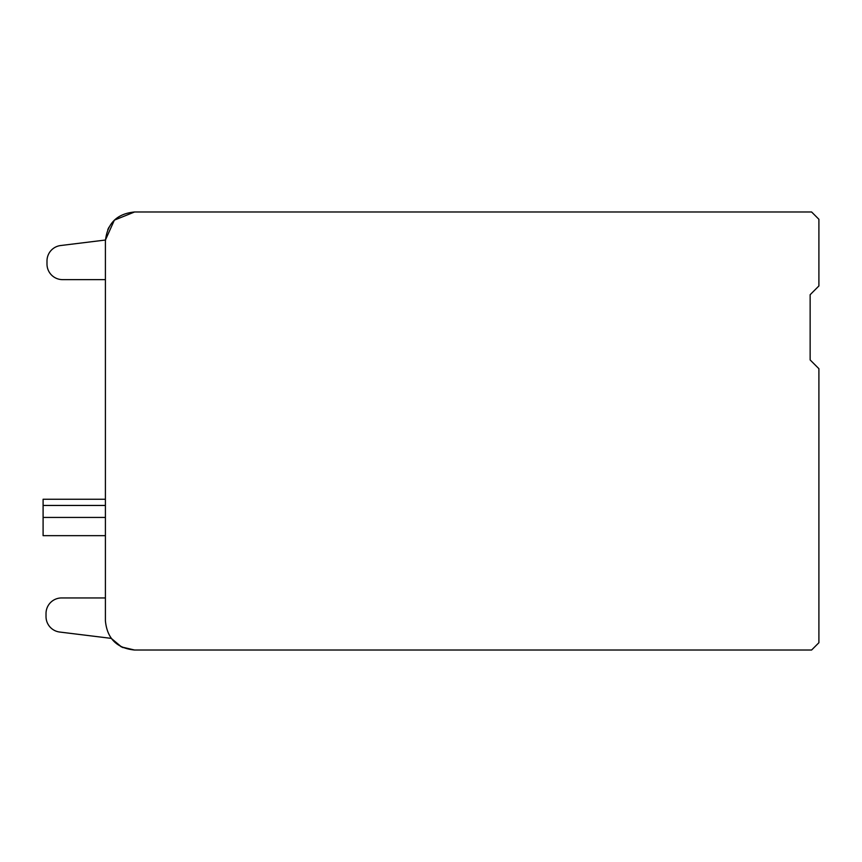 <?xml version="1.0" encoding="UTF-8"?>
<svg xmlns="http://www.w3.org/2000/svg" width="862" height="862" viewBox="0 0 862 862"><rect width="100%" height="100%" fill="white"/><g stroke="black" fill="none" stroke-linecap="round" stroke-linejoin="round"><path stroke-width="1.29" d="M123.05 647.642L120.669 646.478M107.782 229.626L108.946 227.245M105.401 517.426L43.1 517.426L43.1 499.249L105.401 499.249L105.401 279.633L62.57 279.633A15.581 15.581 0 0 1 46.99 264.052L46.99 260.992A15.57 15.57 0 0 1 60.674 245.53L105.423 240.035L114.366 220.133L134.601 211.977L811.595 211.977L818.9 219.282L818.9 285.958L810.14 294.718L810.14 359.939L818.9 368.699L818.9 642.718L811.595 650.023L134.601 650.023C116.866 648.289 107.136 638.559 105.401 620.823L105.401 241.177C107.136 223.441 116.866 213.711 134.601 211.977L804.774 211.977M43.1 517.426L43.1 535.658L105.401 535.658L105.401 597.948L61.601 597.948A15.57 15.57 0 0 0 46.02 613.518L46.02 616.589A15.57 15.57 0 0 0 59.693 632.04L111.263 638.376L121.564 646.953L134.601 650.023L804.774 650.023M43.1 505.444L105.401 505.444"/></g></svg>
